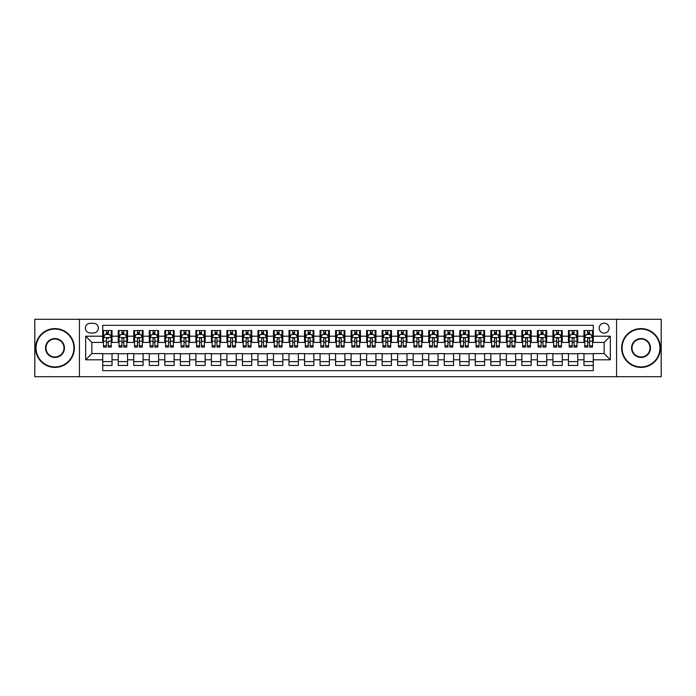 <?xml version="1.0" encoding="UTF-8"?>
<svg xmlns="http://www.w3.org/2000/svg" width="696" height="696" viewBox="0 0 696 696"><rect width="100%" height="100%" fill="white"/><g stroke="black" fill="none" stroke-linecap="round" stroke-linejoin="round"><path stroke-width="1.04" d="M604.145 323.161A4.968 4.968 0 0 0 599.178 328.129A4.968 4.968 0 0 0 604.145 333.097A4.968 4.968 0 0 0 609.113 328.129A4.968 4.968 0 0 0 604.145 323.161M616.569 376.719L661.2 376.719L661.2 319.281L616.569 319.281L616.569 376.719L79.431 376.719L79.431 319.281L34.8 319.281L34.8 376.719L79.431 376.719M593.279 330.539L583.97 330.539L583.97 336.203L577.758 336.203L577.758 342.415L583.97 342.415L583.97 336.203M577.758 336.203L577.758 330.539L568.441 330.539L568.441 336.203L562.237 336.203L562.237 342.415L568.441 342.415L568.441 336.203M562.237 336.203L562.237 330.539L552.92 330.539L552.92 336.203L546.708 336.203L546.708 342.415L552.92 342.415L552.92 336.203M546.708 336.203L546.708 330.539L537.399 330.539L537.399 336.203L531.187 336.203L531.187 342.415L537.399 342.415L537.399 336.203M531.187 336.203L531.187 330.539L521.87 330.539L521.87 336.203L515.658 336.203L515.658 342.415L521.87 342.415L521.87 336.203M515.658 336.203L515.658 330.539L506.349 330.539L506.349 336.203L500.137 336.203L500.137 342.415L506.349 342.415L506.349 336.203M500.137 336.203L500.137 330.539L490.819 330.539L490.819 336.203L484.616 336.203L484.616 342.415L490.819 342.415L490.819 336.203M484.616 336.203L484.616 330.539L475.298 330.539L475.298 336.203L469.087 336.203L469.087 342.415L475.298 342.415L475.298 336.203M469.087 336.203L469.087 330.539L459.778 330.539L459.778 336.203L453.566 336.203L453.566 342.415L459.778 342.415L459.778 336.203M453.566 336.203L453.566 330.539L444.248 330.539L444.248 336.203L438.036 336.203L438.036 342.415L444.248 342.415L444.248 336.203M438.036 336.203L438.036 330.539L428.727 330.539L428.727 336.203L422.515 336.203L422.515 342.415L428.727 342.415L428.727 336.203M422.515 336.203L422.515 330.539L413.198 330.539L413.198 336.203L406.995 336.203L406.995 342.415L413.198 342.415L413.198 336.203M406.995 336.203L406.995 330.539L397.677 330.539L397.677 336.203L391.465 336.203L391.465 342.415L397.677 342.415L397.677 336.203M391.465 336.203L391.465 330.539L382.156 330.539L382.156 336.203L375.944 336.203L375.944 342.415L382.156 342.415L382.156 336.203M375.944 336.203L375.944 330.539L366.627 330.539L366.627 336.203L360.424 336.203L360.424 342.415L366.627 342.415L366.627 336.203M360.424 336.203L360.424 330.539L351.106 330.539L351.106 336.203L344.894 336.203L344.894 342.415L351.106 342.415L351.106 336.203M344.894 336.203L344.894 330.539L335.576 330.539L335.576 336.203L329.373 336.203L329.373 342.415L335.576 342.415L335.576 336.203M329.373 336.203L329.373 330.539L320.056 330.539L320.056 336.203L313.844 336.203L313.844 342.415L320.056 342.415L320.056 336.203M313.844 336.203L313.844 330.539L304.535 330.539L304.535 336.203L298.323 336.203L298.323 342.415L304.535 342.415L304.535 336.203M298.323 336.203L298.323 330.539L289.005 330.539L289.005 336.203L282.802 336.203L282.802 342.415L289.005 342.415L289.005 336.203M282.802 336.203L282.802 330.539L273.485 330.539L273.485 336.203L267.273 336.203L267.273 342.415L273.485 342.415L273.485 336.203M267.273 336.203L267.273 330.539L257.964 330.539L257.964 336.203L251.752 336.203L251.752 342.415L257.964 342.415L257.964 336.203M251.752 336.203L251.752 330.539L242.434 330.539L242.434 336.203L236.222 336.203L236.222 342.415L242.434 342.415L242.434 336.203M236.222 336.203L236.222 330.539L226.913 330.539L226.913 336.203L220.702 336.203L220.702 342.415L226.913 342.415L226.913 336.203M220.702 336.203L220.702 330.539L211.384 330.539L211.384 336.203L205.181 336.203L205.181 342.415L211.384 342.415L211.384 336.203M205.181 336.203L205.181 330.539L195.863 330.539L195.863 336.203L189.651 336.203L189.651 342.415L195.863 342.415L195.863 336.203M189.651 336.203L189.651 330.539L180.342 330.539L180.342 336.203L174.131 336.203L174.131 342.415L180.342 342.415L180.342 336.203M174.131 336.203L174.131 330.539L164.813 330.539L164.813 336.203L158.601 336.203L158.601 342.415L164.813 342.415L164.813 336.203M158.601 336.203L158.601 330.539L149.292 330.539L149.292 336.203L143.08 336.203L143.08 342.415L149.292 342.415L149.292 336.203M143.08 336.203L143.08 330.539L133.762 330.539L133.762 336.203L127.559 336.203L127.559 342.415L133.762 342.415L133.762 336.203M127.559 336.203L127.559 330.539L118.242 330.539L118.242 342.415L112.03 342.415L112.03 330.539L102.721 330.539M102.721 365.461L112.03 365.461L112.03 353.585L118.242 353.585L118.242 365.461L127.559 365.461L127.559 353.585L133.762 353.585L133.762 359.797L127.559 359.797M133.762 359.797L133.762 365.461L143.08 365.461L143.08 353.585L149.292 353.585L149.292 359.797L143.08 359.797M149.292 359.797L149.292 365.461L158.601 365.461L158.601 353.585L164.813 353.585L164.813 359.797L158.601 359.797M164.813 359.797L164.813 365.461L174.131 365.461L174.131 353.585L180.342 353.585L180.342 359.797L174.131 359.797M180.342 359.797L180.342 365.461L189.651 365.461L189.651 353.585L195.863 353.585L195.863 359.797L189.651 359.797M195.863 359.797L195.863 365.461L205.181 365.461L205.181 353.585L211.384 353.585L211.384 359.797L205.181 359.797M211.384 359.797L211.384 365.461L220.702 365.461L220.702 353.585L226.913 353.585L226.913 359.797L220.702 359.797M226.913 359.797L226.913 365.461L236.222 365.461L236.222 353.585L242.434 353.585L242.434 359.797L236.222 359.797M242.434 359.797L242.434 365.461L251.752 365.461L251.752 353.585L257.964 353.585L257.964 359.797L251.752 359.797M257.964 359.797L257.964 365.461L267.273 365.461L267.273 353.585L273.485 353.585L273.485 359.797L267.273 359.797M273.485 359.797L273.485 365.461L282.802 365.461L282.802 353.585L289.005 353.585L289.005 359.797L282.802 359.797M289.005 359.797L289.005 365.461L298.323 365.461L298.323 353.585L304.535 353.585L304.535 359.797L298.323 359.797M304.535 359.797L304.535 365.461L313.844 365.461L313.844 353.585L320.056 353.585L320.056 359.797L313.844 359.797M320.056 359.797L320.056 365.461L329.373 365.461L329.373 353.585L335.576 353.585L335.576 359.797L329.373 359.797M335.576 359.797L335.576 365.461L344.894 365.461L344.894 353.585L351.106 353.585L351.106 359.797L344.894 359.797M351.106 359.797L351.106 365.461L360.424 365.461L360.424 353.585L366.627 353.585L366.627 359.797L360.424 359.797M366.627 359.797L366.627 365.461L375.944 365.461L375.944 353.585L382.156 353.585L382.156 359.797L375.944 359.797M382.156 359.797L382.156 365.461L391.465 365.461L391.465 353.585L397.677 353.585L397.677 359.797L391.465 359.797M397.677 359.797L397.677 365.461L406.995 365.461L406.995 353.585L413.198 353.585L413.198 359.797L406.995 359.797M413.198 359.797L413.198 365.461L422.515 365.461L422.515 353.585L428.727 353.585L428.727 359.797L422.515 359.797M428.727 359.797L428.727 365.461L438.036 365.461L438.036 353.585L444.248 353.585L444.248 359.797L438.036 359.797M444.248 359.797L444.248 365.461L453.566 365.461L453.566 353.585L459.778 353.585L459.778 359.797L453.566 359.797M459.778 359.797L459.778 365.461L469.087 365.461L469.087 353.585L475.298 353.585L475.298 359.797L469.087 359.797M475.298 359.797L475.298 365.461L484.616 365.461L484.616 353.585L490.819 353.585L490.819 359.797L484.616 359.797M490.819 359.797L490.819 365.461L500.137 365.461L500.137 353.585L506.349 353.585L506.349 359.797L500.137 359.797M506.349 359.797L506.349 365.461L515.658 365.461L515.658 353.585L521.87 353.585L521.87 359.797L515.658 359.797M521.87 359.797L521.87 365.461L531.187 365.461L531.187 353.585L537.399 353.585L537.399 359.797L531.187 359.797M537.399 359.797L537.399 365.461L546.708 365.461L546.708 353.585L552.92 353.585L552.92 359.797L546.708 359.797M552.92 359.797L552.92 365.461L562.237 365.461L562.237 353.585L568.441 353.585L568.441 359.797L562.237 359.797M568.441 359.797L568.441 365.461L577.758 365.461L577.758 353.585L583.97 353.585L583.97 359.797L577.758 359.797M90.141 332.94L93.56 332.94A4.811 4.811 0 0 0 98.371 328.129A4.811 4.811 0 0 0 93.56 323.318L90.141 323.318A4.811 4.811 0 0 0 85.33 328.129A4.811 4.811 0 0 0 90.141 332.94M616.569 319.281L79.431 319.281M593.279 336.203L593.279 325.337L102.721 325.337L102.721 342.415L91.855 342.415L91.855 353.585L102.721 353.585L102.721 370.663L593.279 370.663L593.279 353.585L604.145 353.585L604.145 342.415L593.279 342.415L593.279 336.203L610.357 336.203L610.357 359.797L593.279 359.797M102.721 359.797L85.643 359.797L85.643 336.203L102.721 336.203M583.97 359.797L583.97 365.461L593.279 365.461M102.721 334.419L103.495 334.419M106.444 334.419L108.306 334.419M111.256 334.419L112.03 334.419M102.721 342.258L103.495 342.258M106.444 342.258L108.306 342.258M111.256 342.258L112.03 342.258M102.721 353.742L112.03 353.742M102.721 361.581L112.03 361.581M118.242 342.258L119.016 342.258M121.965 342.258L123.827 342.258M126.776 342.258L127.559 342.258M118.242 334.419L119.016 334.419M121.965 334.419L123.827 334.419M126.776 334.419L127.559 334.419M118.242 353.742L127.559 353.742M118.242 361.581L127.559 361.581M133.762 353.742L143.08 353.742M133.762 361.581L143.08 361.581M133.762 334.419L134.546 334.419M137.495 334.419L139.357 334.419M142.306 334.419L143.08 334.419M133.762 342.258L134.546 342.258M137.495 342.258L139.357 342.258M142.306 342.258L143.08 342.258M149.292 353.742L158.601 353.742M149.292 361.581L158.601 361.581M149.292 334.419L150.066 334.419M153.016 334.419L154.877 334.419M157.827 334.419L158.601 334.419M149.292 342.258L150.066 342.258M153.016 342.258L154.877 342.258M157.827 342.258L158.601 342.258M164.813 353.742L174.131 353.742M164.813 361.581L174.131 361.581M164.813 334.419L165.587 334.419M168.536 334.419L170.407 334.419M173.356 334.419L174.131 334.419M164.813 342.258L165.587 342.258M168.536 342.258L170.407 342.258M173.356 342.258L174.131 342.258M180.342 353.742L189.651 353.742M180.342 361.581L189.651 361.581M180.342 334.419L181.117 334.419M184.066 334.419L185.928 334.419M188.877 334.419L189.651 334.419M180.342 342.258L181.117 342.258M184.066 342.258L185.928 342.258M188.877 342.258L189.651 342.258M195.863 353.742L205.181 353.742M195.863 361.581L205.181 361.581M195.863 334.419L196.637 334.419M199.587 334.419L201.448 334.419M204.398 334.419L205.181 334.419M195.863 342.258L196.637 342.258M199.587 342.258L201.448 342.258M204.398 342.258L205.181 342.258M211.384 353.742L220.702 353.742M211.384 361.581L220.702 361.581M211.384 334.419L212.167 334.419M215.116 334.419L216.978 334.419M219.927 334.419L220.702 334.419M211.384 342.258L212.167 342.258M215.116 342.258L216.978 342.258M219.927 342.258L220.702 342.258M226.913 353.742L236.222 353.742M226.913 361.581L236.222 361.581M226.913 334.419L227.688 334.419M230.637 334.419L232.499 334.419M235.448 334.419L236.222 334.419M226.913 342.258L227.688 342.258M230.637 342.258L232.499 342.258M235.448 342.258L236.222 342.258M242.434 353.742L251.752 353.742M242.434 361.581L251.752 361.581M242.434 334.419L243.209 334.419M246.158 334.419L248.028 334.419M250.978 334.419L251.752 334.419M242.434 342.258L243.209 342.258M246.158 342.258L248.028 342.258M250.978 342.258L251.752 342.258M257.964 353.742L267.273 353.742M257.964 361.581L267.273 361.581M257.964 334.419L258.738 334.419M261.687 334.419L263.549 334.419M266.498 334.419L267.273 334.419M257.964 342.258L258.738 342.258M261.687 342.258L263.549 342.258M266.498 342.258L267.273 342.258M273.485 353.742L282.802 353.742M273.485 361.581L282.802 361.581M273.485 334.419L274.259 334.419M277.208 334.419L279.07 334.419M282.019 334.419L282.802 334.419M273.485 342.258L274.259 342.258M277.208 342.258L279.07 342.258M282.019 342.258L282.802 342.258M289.005 353.742L298.323 353.742M289.005 361.581L298.323 361.581M289.005 334.419L289.788 334.419M292.738 334.419L294.599 334.419M297.549 334.419L298.323 334.419M289.005 342.258L289.788 342.258M292.738 342.258L294.599 342.258M297.549 342.258L298.323 342.258M304.535 353.742L313.844 353.742M304.535 361.581L313.844 361.581M304.535 334.419L305.309 334.419M308.258 334.419L310.12 334.419M313.07 334.419L313.844 334.419M304.535 342.258L305.309 342.258M308.258 342.258L310.12 342.258M313.07 342.258L313.844 342.258M320.056 353.742L329.373 353.742M320.056 361.581L329.373 361.581M320.056 334.419L320.83 334.419M323.779 334.419L325.641 334.419M328.599 334.419L329.373 334.419M320.056 342.258L320.83 342.258M323.779 342.258L325.641 342.258M328.599 342.258L329.373 342.258M335.576 353.742L344.894 353.742M335.576 361.581L344.894 361.581M335.576 334.419L336.359 334.419M339.309 334.419L341.171 334.419M344.12 334.419L344.894 334.419M335.576 342.258L336.359 342.258M339.309 342.258L341.171 342.258M344.12 342.258L344.894 342.258M351.106 353.742L360.424 353.742M351.106 361.581L360.424 361.581M351.106 334.419L351.88 334.419M354.829 334.419L356.691 334.419M359.641 334.419L360.424 334.419M351.106 342.258L351.88 342.258M354.829 342.258L356.691 342.258M359.641 342.258L360.424 342.258M366.627 353.742L375.944 353.742M366.627 361.581L375.944 361.581M366.627 334.419L367.401 334.419M370.359 334.419L372.221 334.419M375.17 334.419L375.944 334.419M366.627 342.258L367.401 342.258M370.359 342.258L372.221 342.258M375.17 342.258L375.944 342.258M382.156 353.742L391.465 353.742M382.156 361.581L391.465 361.581M382.156 334.419L382.93 334.419M385.88 334.419L387.742 334.419M390.691 334.419L391.465 334.419M382.156 342.258L382.93 342.258M385.88 342.258L387.742 342.258M390.691 342.258L391.465 342.258M397.677 353.742L406.995 353.742M397.677 361.581L406.995 361.581M397.677 334.419L398.451 334.419M401.401 334.419L403.262 334.419M406.212 334.419L406.995 334.419M397.677 342.258L398.451 342.258M401.401 342.258L403.262 342.258M406.212 342.258L406.995 342.258M413.198 353.742L422.515 353.742M413.198 361.581L422.515 361.581M413.198 334.419L413.981 334.419M416.93 334.419L418.792 334.419M421.741 334.419L422.515 334.419M413.198 342.258L413.981 342.258M416.93 342.258L418.792 342.258M421.741 342.258L422.515 342.258M428.727 353.742L438.036 353.742M428.727 361.581L438.036 361.581M428.727 334.419L429.502 334.419M432.451 334.419L434.313 334.419M437.262 334.419L438.036 334.419M428.727 342.258L429.502 342.258M432.451 342.258L434.313 342.258M437.262 342.258L438.036 342.258M444.248 353.742L453.566 353.742M444.248 361.581L453.566 361.581M444.248 334.419L445.022 334.419M447.972 334.419L449.842 334.419M452.792 334.419L453.566 334.419M444.248 342.258L445.022 342.258M447.972 342.258L449.842 342.258M452.792 342.258L453.566 342.258M459.778 353.742L469.087 353.742M459.778 361.581L469.087 361.581M459.778 334.419L460.552 334.419M463.501 334.419L465.363 334.419M468.312 334.419L469.087 334.419M459.778 342.258L460.552 342.258M463.501 342.258L465.363 342.258M468.312 342.258L469.087 342.258M475.298 353.742L484.616 353.742M475.298 361.581L484.616 361.581M475.298 334.419L476.073 334.419M479.022 334.419L480.884 334.419M483.833 334.419L484.616 334.419M475.298 342.258L476.073 342.258M479.022 342.258L480.884 342.258M483.833 342.258L484.616 342.258M490.819 353.742L500.137 353.742M490.819 361.581L500.137 361.581M490.819 334.419L491.602 334.419M494.552 334.419L496.413 334.419M499.363 334.419L500.137 334.419M490.819 342.258L491.602 342.258M494.552 342.258L496.413 342.258M499.363 342.258L500.137 342.258M506.349 353.742L515.658 353.742M506.349 361.581L515.658 361.581M506.349 334.419L507.123 334.419M510.072 334.419L511.934 334.419M514.883 334.419L515.658 334.419M506.349 342.258L507.123 342.258M510.072 342.258L511.934 342.258M514.883 342.258L515.658 342.258M521.87 353.742L531.187 353.742M521.87 361.581L531.187 361.581M521.87 334.419L522.644 334.419M525.593 334.419L527.464 334.419M530.413 334.419L531.187 334.419M521.87 342.258L522.644 342.258M525.593 342.258L527.464 342.258M530.413 342.258L531.187 342.258M537.399 353.742L546.708 353.742M537.399 361.581L546.708 361.581M537.399 334.419L538.173 334.419M541.123 334.419L542.984 334.419M545.934 334.419L546.708 334.419M537.399 342.258L538.173 342.258M541.123 342.258L542.984 342.258M545.934 342.258L546.708 342.258M552.92 353.742L562.237 353.742M552.92 361.581L562.237 361.581M552.92 334.419L553.694 334.419M556.643 334.419L558.505 334.419M561.455 334.419L562.237 334.419M552.92 342.258L553.694 342.258M556.643 342.258L558.505 342.258M561.455 342.258L562.237 342.258M568.441 353.742L577.758 353.742M568.441 361.581L577.758 361.581M568.441 334.419L569.224 334.419M572.173 334.419L574.035 334.419M576.984 334.419L577.758 334.419M568.441 342.258L569.224 342.258M572.173 342.258L574.035 342.258M576.984 342.258L577.758 342.258M583.97 353.742L593.279 353.742M583.97 361.581L593.279 361.581M583.97 334.419L584.744 334.419M587.694 334.419L589.555 334.419M592.505 334.419L593.279 334.419M583.97 342.258L584.744 342.258M587.694 342.258L589.555 342.258M592.505 342.258L593.279 342.258M91.855 342.415L85.643 336.203M91.855 353.585L85.643 359.797M610.357 336.203L604.145 342.415M610.357 359.797L604.145 353.585M108.306 330.539L108.306 334.498L108.306 332.558L106.444 332.558M111.256 345.808L108.306 345.808L108.306 347.069L111.256 347.069L111.256 337.595L109.707 334.498L105.044 334.498L103.495 337.595L103.495 341.197L103.495 330.539M103.495 343.998L103.495 345.051M103.495 335.376L103.495 332.558M103.495 345.808L103.495 347.069L106.444 347.069L106.444 345.808L103.495 345.808L103.495 341.197L106.444 341.197L106.444 343.998M111.256 335.376L111.256 332.558M108.306 345.808L108.306 341.197L111.256 341.197L111.256 330.539M106.444 334.498L106.444 330.539M108.306 343.998L108.306 345.051M106.444 345.808L106.444 338.761C107.062 337.569 107.689 337.569 108.306 338.761L108.306 337.525M54.984 329.06A18.94 18.94 0 0 0 36.044 348A18.94 18.94 0 0 0 54.984 366.94A18.94 18.94 0 0 0 73.924 348A18.94 18.94 0 0 0 54.984 329.06M54.984 367.401A19.401 19.401 0 0 1 35.574 348A19.401 19.401 0 0 1 54.984 328.599A19.401 19.401 0 0 1 74.385 348A19.401 19.401 0 0 1 54.984 367.401M54.984 338.534A9.466 9.466 0 0 1 64.45 348A9.466 9.466 0 0 1 54.984 357.466A9.466 9.466 0 0 1 45.51 348A9.466 9.466 0 0 1 54.984 338.534M54.984 357.005A9.005 9.005 0 0 0 63.988 348A9.005 9.005 0 0 0 54.984 338.995A9.005 9.005 0 0 0 45.98 348A9.005 9.005 0 0 0 54.984 357.005M641.016 329.06A18.94 18.94 0 0 0 622.076 348A18.94 18.94 0 0 0 641.016 366.94A18.94 18.94 0 0 0 659.956 348A18.94 18.94 0 0 0 641.016 329.06M641.016 367.401A19.401 19.401 0 0 1 621.615 348A19.401 19.401 0 0 1 641.016 328.599A19.401 19.401 0 0 1 660.426 348A19.401 19.401 0 0 1 641.016 367.401M641.016 338.534A9.466 9.466 0 0 1 650.49 348A9.466 9.466 0 0 1 641.016 357.466A9.466 9.466 0 0 1 631.55 348A9.466 9.466 0 0 1 641.016 338.534M641.016 357.005A9.005 9.005 0 0 0 650.02 348A9.005 9.005 0 0 0 641.016 338.995A9.005 9.005 0 0 0 632.012 348A9.005 9.005 0 0 0 641.016 357.005M123.827 332.558L121.965 332.558M126.776 345.808L123.827 345.808L123.827 347.069L126.776 347.069L126.776 337.595L125.228 334.498L120.573 334.498L119.016 337.595L119.016 347.069L121.965 347.069L121.965 345.808L119.016 345.808M119.016 337.595L119.016 330.539M126.776 337.595L126.776 330.539M121.965 334.498L121.965 330.539M123.827 330.539L123.827 334.498M123.827 345.808L123.827 338.761C123.209 337.569 122.592 337.569 121.965 338.761L121.965 345.808M139.357 332.558L137.495 332.558M142.306 345.808L139.357 345.808L139.357 347.069L142.306 347.069L142.306 337.595L140.749 334.498L136.094 334.498L134.546 337.595L134.546 347.069L137.495 347.069L137.495 345.808L134.546 345.808M134.546 337.595L134.546 330.539M142.306 337.595L142.306 330.539M137.495 334.498L137.495 330.539M139.357 330.539L139.357 334.498M139.357 345.808L139.357 338.761C138.739 337.569 138.113 337.569 137.495 338.761L137.495 345.808M154.877 332.558L153.016 332.558M157.827 345.808L154.877 345.808L154.877 347.069L157.827 347.069L157.827 337.595L156.278 334.498L151.624 334.498L150.066 337.595L150.066 347.069L153.016 347.069L153.016 345.808L150.066 345.808M150.066 337.595L150.066 330.539M157.827 337.595L157.827 330.539M153.016 334.498L153.016 330.539M154.877 330.539L154.877 334.498M154.877 345.808L154.877 338.761C154.26 337.569 153.642 337.569 153.016 338.761L153.016 345.808M170.407 332.558L168.536 332.558M173.356 345.808L170.407 345.808L170.407 347.069L173.356 347.069L173.356 337.595L171.799 334.498L167.144 334.498L165.587 337.595L165.587 347.069L168.536 347.069L168.536 345.808L165.587 345.808M165.587 337.595L165.587 330.539M173.356 337.595L173.356 330.539M168.536 334.498L168.536 330.539M170.407 330.539L170.407 334.498M170.407 345.808L170.407 338.761C169.781 337.569 169.163 337.569 168.536 338.761L168.536 345.808M185.928 332.558L184.066 332.558M188.877 345.808L185.928 345.808L185.928 347.069L188.877 347.069L188.877 337.595L187.328 334.498L182.665 334.498L181.117 337.595L181.117 347.069L184.066 347.069L184.066 345.808L181.117 345.808M181.117 337.595L181.117 330.539M188.877 337.595L188.877 330.539M184.066 334.498L184.066 330.539M185.928 330.539L185.928 334.498M185.928 345.808L185.928 338.761C185.31 337.569 184.684 337.569 184.066 338.761L184.066 345.808M201.448 332.558L199.587 332.558M204.398 345.808L201.448 345.808L201.448 347.069L204.398 347.069L204.398 337.595L202.849 334.498L198.195 334.498L196.637 337.595L196.637 347.069L199.587 347.069L199.587 345.808L196.637 345.808M196.637 337.595L196.637 330.539M204.398 337.595L204.398 330.539M199.587 334.498L199.587 330.539M201.448 330.539L201.448 334.498M201.448 345.808L201.448 338.761C200.831 337.569 200.213 337.569 199.587 338.761L199.587 345.808M216.978 332.558L215.116 332.558M219.927 345.808L216.978 345.808L216.978 347.069L219.927 347.069L219.927 337.595L218.37 334.498L213.715 334.498L212.167 337.595L212.167 347.069L215.116 347.069L215.116 345.808L212.167 345.808M212.167 337.595L212.167 330.539M219.927 337.595L219.927 330.539M215.116 334.498L215.116 330.539M216.978 330.539L216.978 334.498M216.978 345.808L216.978 338.761C216.352 337.569 215.734 337.569 215.116 338.761L215.116 345.808M232.499 332.558L230.637 332.558M235.448 345.808L232.499 345.808L232.499 347.069L235.448 347.069L235.448 337.595L233.9 334.498L229.236 334.498L227.688 337.595L227.688 347.069L230.637 347.069L230.637 345.808L227.688 345.808M227.688 337.595L227.688 330.539M235.448 337.595L235.448 330.539M230.637 334.498L230.637 330.539M232.499 330.539L232.499 334.498M232.499 345.808L232.499 338.761C231.881 337.569 231.263 337.569 230.637 338.761L230.637 345.808M248.028 332.558L246.158 332.558M250.978 345.808L248.028 345.808L248.028 347.069L250.978 347.069L250.978 337.595L249.42 334.498L244.766 334.498L243.209 337.595L243.209 347.069L246.158 347.069L246.158 345.808L243.209 345.808M243.209 337.595L243.209 330.539M250.978 337.595L250.978 330.539M246.158 334.498L246.158 330.539M248.028 330.539L248.028 334.498M248.028 345.808L248.028 338.761C247.402 337.569 246.784 337.569 246.158 338.761L246.158 345.808M263.549 332.558L261.687 332.558M266.498 345.808L263.549 345.808L263.549 347.069L266.498 347.069L266.498 337.595L264.95 334.498L260.287 334.498L258.738 337.595L258.738 347.069L261.687 347.069L261.687 345.808L258.738 345.808M258.738 337.595L258.738 330.539M266.498 337.595L266.498 330.539M261.687 334.498L261.687 330.539M263.549 330.539L263.549 334.498M263.549 345.808L263.549 338.761C262.931 337.569 262.305 337.569 261.687 338.761L261.687 345.808M279.07 332.558L277.208 332.558M282.019 345.808L279.07 345.808L279.07 347.069L282.019 347.069L282.019 337.595L280.471 334.498L275.816 334.498L274.259 337.595L274.259 347.069L277.208 347.069L277.208 345.808L274.259 345.808M274.259 337.595L274.259 330.539M282.019 337.595L282.019 330.539M277.208 334.498L277.208 330.539M279.07 330.539L279.07 334.498M279.07 345.808L279.07 338.761C278.452 337.569 277.834 337.569 277.208 338.761L277.208 345.808M294.599 332.558L292.738 332.558M297.549 345.808L294.599 345.808L294.599 347.069L297.549 347.069L297.549 337.595L295.991 334.498L291.337 334.498L289.788 337.595L289.788 347.069L292.738 347.069L292.738 345.808L289.788 345.808M289.788 337.595L289.788 330.539M297.549 337.595L297.549 330.539M292.738 334.498L292.738 330.539M294.599 330.539L294.599 334.498M294.599 345.808L294.599 338.761C293.973 337.569 293.355 337.569 292.738 338.761L292.738 345.808M310.12 332.558L308.258 332.558M313.07 345.808L310.12 345.808L310.12 347.069L313.07 347.069L313.07 337.595L311.521 334.498L306.858 334.498L305.309 337.595L305.309 347.069L308.258 347.069L308.258 345.808L305.309 345.808M305.309 337.595L305.309 330.539M313.07 337.595L313.07 330.539M308.258 334.498L308.258 330.539M310.12 330.539L310.12 334.498M310.12 345.808L310.12 338.761C309.502 337.569 308.876 337.569 308.258 338.761L308.258 345.808M325.641 332.558L323.779 332.558M328.599 345.808L325.641 345.808L325.641 347.069L328.599 347.069L328.599 337.595L327.042 334.498L322.387 334.498L320.83 337.595L320.83 347.069L323.779 347.069L323.779 345.808L320.83 345.808M320.83 337.595L320.83 330.539M328.599 337.595L328.599 330.539M323.779 334.498L323.779 330.539M325.641 330.539L325.641 334.498M325.641 345.808L325.641 338.761C325.023 337.569 324.406 337.569 323.779 338.761L323.779 345.808M341.171 332.558L339.309 332.558M344.12 345.808L341.171 345.808L341.171 347.069L344.12 347.069L344.12 337.595L342.562 334.498L337.908 334.498L336.359 337.595L336.359 347.069L339.309 347.069L339.309 345.808L336.359 345.808M336.359 337.595L336.359 330.539M344.12 337.595L344.12 330.539M339.309 334.498L339.309 330.539M341.171 330.539L341.171 334.498M341.171 345.808L341.171 338.761C340.553 337.569 339.926 337.569 339.309 338.761L339.309 345.808M356.691 332.558L354.829 332.558M359.641 345.808L356.691 345.808L356.691 347.069L359.641 347.069L359.641 337.595L358.092 334.498L353.438 334.498L351.88 337.595L351.88 347.069L354.829 347.069L354.829 345.808L351.88 345.808M351.88 337.595L351.88 330.539M359.641 337.595L359.641 330.539M354.829 334.498L354.829 330.539M356.691 330.539L356.691 334.498M356.691 345.808L356.691 338.761C356.074 337.569 355.456 337.569 354.829 338.761L354.829 345.808M372.221 332.558L370.359 332.558M375.17 345.808L372.221 345.808L372.221 347.069L375.17 347.069L375.17 337.595L373.613 334.498L368.958 334.498L367.401 337.595L367.401 347.069L370.359 347.069L370.359 345.808L367.401 345.808M367.401 337.595L367.401 330.539M375.17 337.595L375.17 330.539M370.359 334.498L370.359 330.539M372.221 330.539L372.221 334.498M372.221 345.808L372.221 338.761C371.594 337.569 370.977 337.569 370.359 338.761L370.359 345.808M387.742 332.558L385.88 332.558M390.691 345.808L387.742 345.808L387.742 347.069L390.691 347.069L390.691 337.595L389.142 334.498L384.479 334.498L382.93 337.595L382.93 347.069L385.88 347.069L385.88 345.808L382.93 345.808M382.93 337.595L382.93 330.539M390.691 337.595L390.691 330.539M385.88 334.498L385.88 330.539M387.742 330.539L387.742 334.498M387.742 345.808L387.742 338.761C387.124 337.569 386.498 337.569 385.88 338.761L385.88 345.808M403.262 332.558L401.401 332.558M406.212 345.808L403.262 345.808L403.262 347.069L406.212 347.069L406.212 337.595L404.663 334.498L400.009 334.498L398.451 337.595L398.451 347.069L401.401 347.069L401.401 345.808L398.451 345.808M398.451 337.595L398.451 330.539M406.212 337.595L406.212 330.539M401.401 334.498L401.401 330.539M403.262 330.539L403.262 334.498M403.262 345.808L403.262 338.761C402.645 337.569 402.027 337.569 401.401 338.761L401.401 345.808M418.792 332.558L416.93 332.558M421.741 345.808L418.792 345.808L418.792 347.069L421.741 347.069L421.741 337.595L420.184 334.498L415.529 334.498L413.981 337.595L413.981 347.069L416.93 347.069L416.93 345.808L413.981 345.808M413.981 337.595L413.981 330.539M421.741 337.595L421.741 330.539M416.93 334.498L416.93 330.539M418.792 330.539L418.792 334.498M418.792 345.808L418.792 338.761C418.174 337.569 417.548 337.569 416.93 338.761L416.93 345.808M434.313 332.558L432.451 332.558M437.262 345.808L434.313 345.808L434.313 347.069L437.262 347.069L437.262 337.595L435.713 334.498L431.05 334.498L429.502 337.595L429.502 347.069L432.451 347.069L432.451 345.808L429.502 345.808M429.502 337.595L429.502 330.539M437.262 337.595L437.262 330.539M432.451 334.498L432.451 330.539M434.313 330.539L434.313 334.498M434.313 345.808L434.313 338.761C433.695 337.569 433.077 337.569 432.451 338.761L432.451 345.808M449.842 332.558L447.972 332.558M452.792 345.808L449.842 345.808L449.842 347.069L452.792 347.069L452.792 337.595L451.234 334.498L446.58 334.498L445.022 337.595L445.022 347.069L447.972 347.069L447.972 345.808L445.022 345.808M445.022 337.595L445.022 330.539M452.792 337.595L452.792 330.539M447.972 334.498L447.972 330.539M449.842 330.539L449.842 334.498M449.842 345.808L449.842 338.761C449.216 337.569 448.598 337.569 447.972 338.761L447.972 345.808M465.363 332.558L463.501 332.558M468.312 345.808L465.363 345.808L465.363 347.069L468.312 347.069L468.312 337.595L466.764 334.498L462.1 334.498L460.552 337.595L460.552 347.069L463.501 347.069L463.501 345.808L460.552 345.808M460.552 337.595L460.552 330.539M468.312 337.595L468.312 330.539M463.501 334.498L463.501 330.539M465.363 330.539L465.363 334.498M465.363 345.808L465.363 338.761C464.745 337.569 464.119 337.569 463.501 338.761L463.501 345.808M480.884 332.558L479.022 332.558M483.833 345.808L480.884 345.808L480.884 347.069L483.833 347.069L483.833 337.595L482.285 334.498L477.63 334.498L476.073 337.595L476.073 347.069L479.022 347.069L479.022 345.808L476.073 345.808M476.073 337.595L476.073 330.539M483.833 337.595L483.833 330.539M479.022 334.498L479.022 330.539M480.884 330.539L480.884 334.498M480.884 345.808L480.884 338.761C480.266 337.569 479.648 337.569 479.022 338.761L479.022 345.808M496.413 332.558L494.552 332.558M499.363 345.808L496.413 345.808L496.413 347.069L499.363 347.069L499.363 337.595L497.805 334.498L493.151 334.498L491.602 337.595L491.602 347.069L494.552 347.069L494.552 345.808L491.602 345.808M491.602 337.595L491.602 330.539M499.363 337.595L499.363 330.539M494.552 334.498L494.552 330.539M496.413 330.539L496.413 334.498M496.413 345.808L496.413 338.761C495.787 337.569 495.169 337.569 494.552 338.761L494.552 345.808M511.934 332.558L510.072 332.558M514.883 345.808L511.934 345.808L511.934 347.069L514.883 347.069L514.883 337.595L513.335 334.498L508.672 334.498L507.123 337.595L507.123 347.069L510.072 347.069L510.072 345.808L507.123 345.808M507.123 337.595L507.123 330.539M514.883 337.595L514.883 330.539M510.072 334.498L510.072 330.539M511.934 330.539L511.934 334.498M511.934 345.808L511.934 338.761C511.316 337.569 510.69 337.569 510.072 338.761L510.072 345.808M527.464 332.558L525.593 332.558M530.413 345.808L527.464 345.808L527.464 347.069L530.413 347.069L530.413 337.595L528.856 334.498L524.201 334.498L522.644 337.595L522.644 347.069L525.593 347.069L525.593 345.808L522.644 345.808M522.644 337.595L522.644 330.539M530.413 337.595L530.413 330.539M525.593 334.498L525.593 330.539M527.464 330.539L527.464 334.498M527.464 345.808L527.464 338.761C526.837 337.569 526.22 337.569 525.593 338.761L525.593 345.808M542.984 332.558L541.123 332.558M545.934 345.808L542.984 345.808L542.984 347.069L545.934 347.069L545.934 337.595L544.376 334.498L539.722 334.498L538.173 337.595L538.173 347.069L541.123 347.069L541.123 345.808L538.173 345.808M538.173 337.595L538.173 330.539M545.934 337.595L545.934 330.539M541.123 334.498L541.123 330.539M542.984 330.539L542.984 334.498M542.984 345.808L542.984 338.761C542.367 337.569 541.74 337.569 541.123 338.761L541.123 345.808M558.505 332.558L556.643 332.558M561.455 345.808L558.505 345.808L558.505 347.069L561.455 347.069L561.455 337.595L559.906 334.498L555.251 334.498L553.694 337.595L553.694 347.069L556.643 347.069L556.643 345.808L553.694 345.808M553.694 337.595L553.694 330.539M561.455 337.595L561.455 330.539M556.643 334.498L556.643 330.539M558.505 330.539L558.505 334.498M558.505 345.808L558.505 338.761C557.888 337.569 557.27 337.569 556.643 338.761L556.643 345.808M574.035 332.558L572.173 332.558M576.984 345.808L574.035 345.808L574.035 347.069L576.984 347.069L576.984 337.595L575.427 334.498L570.772 334.498L569.224 337.595L569.224 347.069L572.173 347.069L572.173 345.808L569.224 345.808M569.224 337.595L569.224 330.539M576.984 337.595L576.984 330.539M572.173 334.498L572.173 330.539M574.035 330.539L574.035 334.498M574.035 345.808L574.035 338.761C573.408 337.569 572.791 337.569 572.173 338.761L572.173 345.808M589.555 332.558L587.694 332.558M592.505 345.808L589.555 345.808L589.555 347.069L592.505 347.069L592.505 337.595L590.956 334.498L586.293 334.498L584.744 337.595L584.744 347.069L587.694 347.069L587.694 345.808L584.744 345.808M584.744 337.595L584.744 330.539M592.505 337.595L592.505 330.539M587.694 334.498L587.694 330.539M589.555 330.539L589.555 334.498M589.555 345.808L589.555 338.761C588.938 337.569 588.311 337.569 587.694 338.761L587.694 345.808M118.242 359.797L112.03 359.797M118.242 336.203L112.03 336.203M111.221 337.525L103.53 337.525M103.495 335.35L104.617 335.35M110.133 335.35L111.256 335.35M108.306 333.541L106.444 333.541M126.742 337.525L119.059 337.525M119.016 335.35L120.147 335.35M125.654 335.35L126.776 335.35M121.965 341.197L119.016 341.197M126.776 341.197L123.827 341.197M123.827 333.541L121.965 333.541M142.262 337.525L134.58 337.525M134.546 335.35L135.668 335.35M141.184 335.35L142.306 335.35M137.495 341.197L134.546 341.197M142.306 341.197L139.357 341.197M139.357 333.541L137.495 333.541M157.792 337.525L150.11 337.525M150.066 335.35L151.189 335.35M156.704 335.35L157.827 335.35M153.016 341.197L150.066 341.197M157.827 341.197L154.877 341.197M154.877 333.541L153.016 333.541M173.313 337.525L165.631 337.525M165.587 335.35L166.718 335.35M172.225 335.35L173.356 335.35M168.536 341.197L165.587 341.197M173.356 341.197L170.407 341.197M170.407 333.541L168.536 333.541M188.842 337.525L181.151 337.525M181.117 335.35L182.239 335.35M187.755 335.35L188.877 335.35M184.066 341.197L181.117 341.197M188.877 341.197L185.928 341.197M185.928 333.541L184.066 333.541M204.363 337.525L196.681 337.525M196.637 335.35L197.768 335.35M203.275 335.35L204.398 335.35M199.587 341.197L196.637 341.197M204.398 341.197L201.448 341.197M201.448 333.541L199.587 333.541M219.884 337.525L212.202 337.525M212.167 335.35L213.289 335.35M218.796 335.35L219.927 335.35M215.116 341.197L212.167 341.197M219.927 341.197L216.978 341.197M216.978 333.541L215.116 333.541M235.413 337.525L227.722 337.525M227.688 335.35L228.81 335.35M234.326 335.35L235.448 335.35M230.637 341.197L227.688 341.197M235.448 341.197L232.499 341.197M232.499 333.541L230.637 333.541M250.934 337.525L243.252 337.525M243.209 335.35L244.34 335.35M249.847 335.35L250.978 335.35M246.158 341.197L243.209 341.197M250.978 341.197L248.028 341.197M248.028 333.541L246.158 333.541M266.464 337.525L258.773 337.525M258.738 335.35L259.86 335.35M265.376 335.35L266.498 335.35M261.687 341.197L258.738 341.197M266.498 341.197L263.549 341.197M263.549 333.541L261.687 333.541M281.984 337.525L274.302 337.525M274.259 335.35L275.39 335.35M280.897 335.35L282.019 335.35M277.208 341.197L274.259 341.197M282.019 341.197L279.07 341.197M279.07 333.541L277.208 333.541M297.505 337.525L289.823 337.525M289.788 335.35L290.911 335.35M296.418 335.35L297.549 335.35M292.738 341.197L289.788 341.197M297.549 341.197L294.599 341.197M294.599 333.541L292.738 333.541M313.035 337.525L305.344 337.525M305.309 335.35L306.431 335.35M311.947 335.35L313.07 335.35M308.258 341.197L305.309 341.197M313.07 341.197L310.12 341.197M310.12 333.541L308.258 333.541M328.555 337.525L320.873 337.525M320.83 335.35L321.961 335.35M327.468 335.35L328.599 335.35M323.779 341.197L320.83 341.197M328.599 341.197L325.641 341.197M325.641 333.541L323.779 333.541M344.076 337.525L336.394 337.525M336.359 335.35L337.482 335.35M342.998 335.35L344.12 335.35M339.309 341.197L336.359 341.197M344.12 341.197L341.171 341.197M341.171 333.541L339.309 333.541M359.606 337.525L351.924 337.525M351.88 335.35L353.002 335.35M358.518 335.35L359.641 335.35M354.829 341.197L351.88 341.197M359.641 341.197L356.691 341.197M356.691 333.541L354.829 333.541M375.127 337.525L367.445 337.525M367.401 335.35L368.532 335.35M374.039 335.35L375.17 335.35M370.359 341.197L367.401 341.197M375.17 341.197L372.221 341.197M372.221 333.541L370.359 333.541M390.656 337.525L382.965 337.525M382.93 335.35L384.053 335.35M389.569 335.35L390.691 335.35M385.88 341.197L382.93 341.197M390.691 341.197L387.742 341.197M387.742 333.541L385.88 333.541M406.177 337.525L398.495 337.525M398.451 335.35L399.582 335.35M405.089 335.35L406.212 335.35M401.401 341.197L398.451 341.197M406.212 341.197L403.262 341.197M403.262 333.541L401.401 333.541M421.698 337.525L414.016 337.525M413.981 335.35L415.103 335.35M420.61 335.35L421.741 335.35M416.93 341.197L413.981 341.197M421.741 341.197L418.792 341.197M418.792 333.541L416.93 333.541M437.227 337.525L429.536 337.525M429.502 335.35L430.624 335.35M436.14 335.35L437.262 335.35M432.451 341.197L429.502 341.197M437.262 341.197L434.313 341.197M434.313 333.541L432.451 333.541M452.748 337.525L445.066 337.525M445.022 335.35L446.153 335.35M451.66 335.35L452.792 335.35M447.972 341.197L445.022 341.197M452.792 341.197L449.842 341.197M449.842 333.541L447.972 333.541M468.277 337.525L460.587 337.525M460.552 335.35L461.674 335.35M467.19 335.35L468.312 335.35M463.501 341.197L460.552 341.197M468.312 341.197L465.363 341.197M465.363 333.541L463.501 333.541M483.798 337.525L476.116 337.525M476.073 335.35L477.204 335.35M482.711 335.35L483.833 335.35M479.022 341.197L476.073 341.197M483.833 341.197L480.884 341.197M480.884 333.541L479.022 333.541M499.319 337.525L491.637 337.525M491.602 335.35L492.725 335.35M498.232 335.35L499.363 335.35M494.552 341.197L491.602 341.197M499.363 341.197L496.413 341.197M496.413 333.541L494.552 333.541M514.849 337.525L507.158 337.525M507.123 335.35L508.245 335.35M513.761 335.35L514.883 335.35M510.072 341.197L507.123 341.197M514.883 341.197L511.934 341.197M511.934 333.541L510.072 333.541M530.369 337.525L522.687 337.525M522.644 335.35L523.775 335.35M529.282 335.35L530.413 335.35M525.593 341.197L522.644 341.197M530.413 341.197L527.464 341.197M527.464 333.541L525.593 333.541M545.89 337.525L538.208 337.525M538.173 335.35L539.296 335.35M544.811 335.35L545.934 335.35M541.123 341.197L538.173 341.197M545.934 341.197L542.984 341.197M542.984 333.541L541.123 333.541M561.42 337.525L553.738 337.525M553.694 335.35L554.816 335.35M560.332 335.35L561.455 335.35M556.643 341.197L553.694 341.197M561.455 341.197L558.505 341.197M558.505 333.541L556.643 333.541M576.94 337.525L569.258 337.525M569.224 335.35L570.346 335.35M575.853 335.35L576.984 335.35M572.173 341.197L569.224 341.197M576.984 341.197L574.035 341.197M574.035 333.541L572.173 333.541M592.47 337.525L584.779 337.525M584.744 335.35L585.867 335.35M591.383 335.35L592.505 335.35M587.694 341.197L584.744 341.197M592.505 341.197L589.555 341.197M589.555 333.541L587.694 333.541"/></g></svg>
